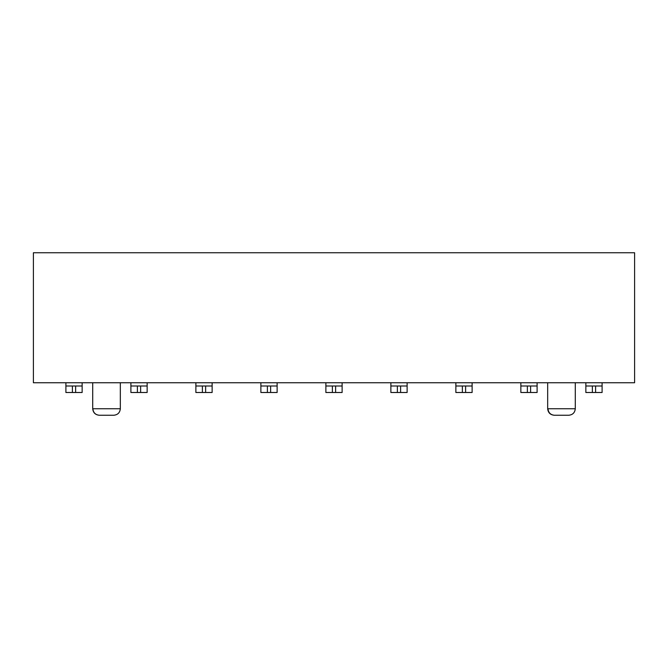 <?xml version="1.0" encoding="UTF-8"?>
<svg xmlns="http://www.w3.org/2000/svg" width="668" height="668" viewBox="0 0 668 668"><rect width="100%" height="100%" fill="white"/><g stroke="black" fill="none" stroke-linecap="round" stroke-linejoin="round"><path stroke-width="1" d="M92.86 408.741C93.269 412.665 95.407 414.828 99.29 415.245L113.827 415.245C117.752 414.828 119.914 412.665 120.332 408.741L92.71 408.741C93.119 412.665 95.29 414.828 99.206 415.245L99.29 415.245C95.407 414.828 93.269 412.665 92.86 408.741L120.332 408.741C119.914 412.665 117.752 414.828 113.827 415.245L99.206 415.245C95.29 414.828 93.119 412.665 92.71 408.741L92.86 408.741M120.332 408.741L120.332 382.747L120.332 408.741M92.71 382.747L92.71 408.741L92.71 382.747M33.4 382.747L33.4 252.754L634.6 252.754L33.4 252.754L33.4 382.747L634.6 382.747L634.6 252.754L634.6 382.747L33.4 382.747M547.668 408.741L547.668 382.747L547.668 408.741L575.29 408.741L575.29 382.747L575.29 408.741C574.881 412.665 572.71 414.828 568.794 415.245C572.71 414.828 574.881 412.665 575.29 408.741L547.668 408.741C548.086 412.665 550.248 414.828 554.173 415.245C550.248 414.828 548.086 412.665 547.668 408.741M554.331 415.245C550.499 414.828 548.378 412.665 547.977 408.741C548.378 412.665 550.499 414.828 554.331 415.245L568.794 415.245L554.331 415.245M602.102 382.747L602.102 392.492L585.853 392.492L585.853 382.747L585.853 385.995L602.102 385.995L602.102 382.747M537.105 382.747L537.105 392.492L520.856 392.492L520.856 382.747L520.856 385.995L537.105 385.995L537.105 382.747M472.117 382.747L472.117 392.492L455.868 392.492L455.868 382.747L455.868 385.995L472.117 385.995L472.117 382.747M407.121 382.747L407.121 392.492L390.872 392.492L390.872 382.747L390.872 385.995L407.121 385.995L407.121 382.747M342.125 382.747L342.125 392.492L325.875 392.492L325.875 382.747L325.875 385.995L342.125 385.995L342.125 382.747M277.128 382.747L277.128 392.492L260.879 392.492L260.879 382.747L260.879 385.995L277.128 385.995L277.128 382.747M212.132 382.747L212.132 392.492L195.883 392.492L195.883 382.747L195.883 385.995L212.132 385.995L212.132 382.747M147.144 382.747L147.144 392.492L130.895 392.492L130.895 382.747L130.895 385.995L147.144 385.995L147.144 382.747M82.147 382.747L82.147 392.492L65.898 392.492L65.898 382.747L65.898 385.995L82.147 385.995L82.147 382.747M602.102 392.492L602.102 385.995L595.605 385.995L595.605 392.492L602.102 392.492M585.853 385.995L585.853 392.492L592.357 392.492L592.357 385.995L585.853 385.995M537.105 392.492L537.105 385.995L530.609 385.995L530.609 392.492L537.105 392.492M520.856 385.995L520.856 392.492L527.361 392.492L527.361 385.995L520.856 385.995M472.117 392.492L472.117 385.995L465.613 385.995L465.613 392.492L472.117 392.492M455.868 385.995L455.868 392.492L462.365 392.492L462.365 385.995L455.868 385.995M407.121 392.492L407.121 385.995L400.616 385.995L400.616 392.492L407.121 392.492M390.872 385.995L390.872 392.492L397.368 392.492L397.368 385.995L390.872 385.995M342.125 392.492L342.125 385.995L335.628 385.995L335.628 392.492L342.125 392.492M325.875 385.995L325.875 392.492L332.372 392.492L332.372 385.995L325.875 385.995M277.128 392.492L277.128 385.995L270.632 385.995L270.632 392.492L277.128 392.492M260.879 385.995L260.879 392.492L267.384 392.492L267.384 385.995L260.879 385.995M212.132 392.492L212.132 385.995L205.635 385.995L205.635 392.492L212.132 392.492M195.883 385.995L195.883 392.492L202.387 392.492L202.387 385.995L195.883 385.995M147.144 392.492L147.144 385.995L140.639 385.995L140.639 392.492L147.144 392.492M130.895 385.995L130.895 392.492L137.391 392.492L137.391 385.995L130.895 385.995M82.147 392.492L82.147 385.995L75.643 385.995L75.643 392.492L82.147 392.492M65.898 385.995L65.898 392.492L72.394 392.492L72.394 385.995L65.898 385.995M592.357 392.492L595.605 392.492L595.605 385.995L592.357 385.995L592.357 392.492M527.361 392.492L530.609 392.492L530.609 385.995L527.361 385.995L527.361 392.492M462.365 392.492L465.613 392.492L465.613 385.995L462.365 385.995L462.365 392.492M397.368 392.492L400.616 392.492L400.616 385.995L397.368 385.995L397.368 392.492M332.372 392.492L335.628 392.492L335.628 385.995L332.372 385.995L332.372 392.492M267.384 392.492L270.632 392.492L270.632 385.995L267.384 385.995L267.384 392.492M202.387 392.492L205.635 392.492L205.635 385.995L202.387 385.995L202.387 392.492M137.391 392.492L140.639 392.492L140.639 385.995L137.391 385.995L137.391 392.492M72.394 392.492L75.643 392.492L75.643 385.995L72.394 385.995L72.394 392.492"/></g></svg>
